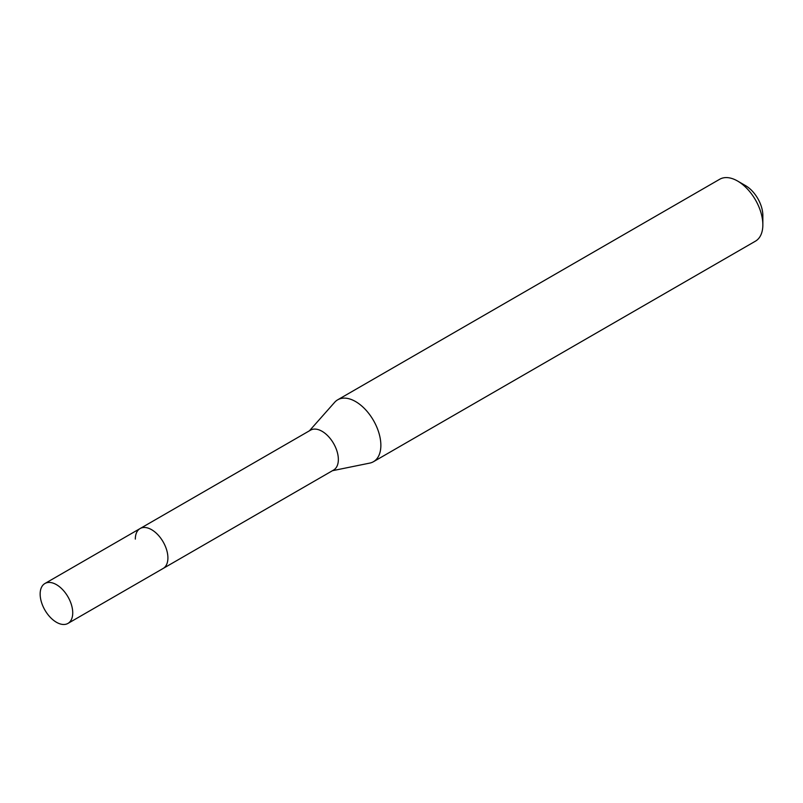 <?xml version="1.0" encoding="UTF-8"?>
<svg xmlns="http://www.w3.org/2000/svg" width="803" height="803" viewBox="0 0 803 803"><rect width="100%" height="100%" fill="white"/><g stroke="black" fill="none" stroke-linecap="round" stroke-linejoin="round"><path stroke-width="1.2" d="M67.964 623.409A23.036 13.3 -120 0 0 72.732 612.87A23.036 13.3 -120 0 0 62.674 589.683A23.036 13.3 -120 0 0 44.918 583.51A23.036 13.3 -120 0 0 40.15 594.059A23.036 13.3 -120 0 0 50.208 617.236A23.036 13.3 -120 0 0 67.964 623.409L163.139 568.464A23.036 13.3 -120 0 0 167.907 557.914A23.036 13.3 -120 0 1 163.139 568.464L333.576 470.056A23.036 13.3 -120 0 0 338.354 459.517A23.036 13.3 -120 0 0 328.297 436.33A23.036 13.3 -120 0 0 310.54 430.157L140.093 528.555A23.036 13.3 -120 0 0 135.326 539.104M140.093 528.555A23.036 13.3 -120 0 1 157.85 534.728A23.036 13.3 -120 0 1 167.907 557.914A23.036 13.3 -120 0 0 157.85 534.728A23.036 13.3 -120 0 0 140.093 528.555L44.918 583.51M332.482 470.699L369.751 463.1A35.744 20.637 -120 0 0 373.465 461.705A35.744 20.637 -120 0 0 380.863 445.344A35.744 20.637 -120 0 0 365.265 409.369A35.744 20.637 -120 0 0 337.722 399.794A35.744 20.637 -120 0 0 334.66 402.303L309.436 430.789M737.576 181.026L745.596 185.664A24.401 14.083 -120 0 1 762.85 215.535L762.85 224.8A35.744 20.637 -120 0 0 737.576 181.026A35.744 20.637 -120 0 0 719.699 179.26L337.722 399.794M373.465 461.705L755.442 241.171A35.744 20.637 -120 0 0 762.85 224.8"/></g></svg>
